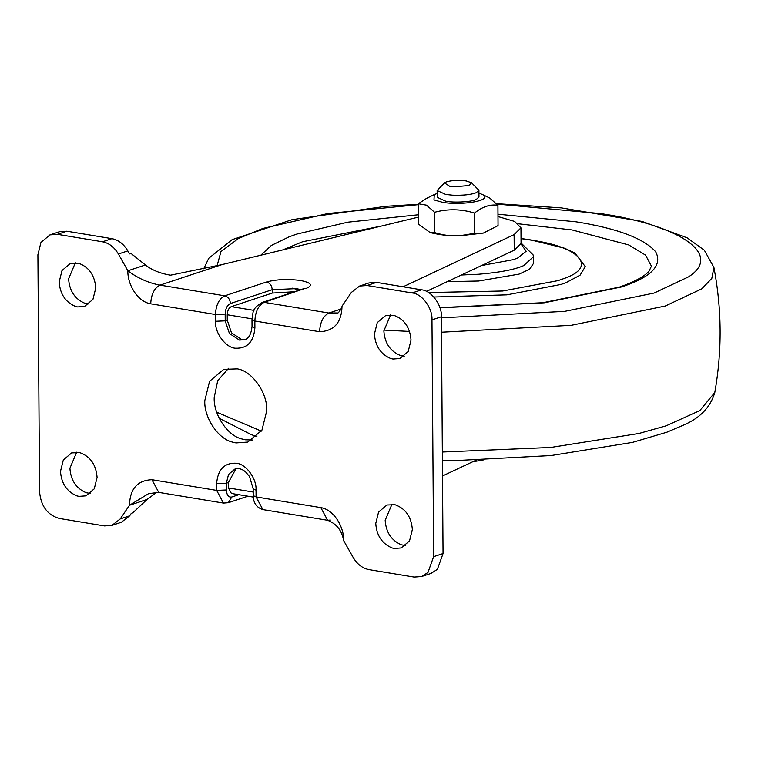 <?xml version="1.0" encoding="UTF-8"?>
<svg xmlns="http://www.w3.org/2000/svg" width="758" height="758" viewBox="0 0 758 758"><rect width="100%" height="100%" fill="white"/><g stroke="black" fill="none" stroke-linecap="round" stroke-linejoin="round"><path stroke-width="1.14" d="M461.404 275.002L478.45 274.263C499.531 272.51 514.616 269.63 523.693 265.613L533.338 256.839L533.386 263.604L529.454 269.317L519.059 274.131L478.497 281.029L447.211 281.673M521.03 238.495L530.865 239.935L564.502 248.217L574.886 253.02L585.28 266.626L580.078 275.192L565.98 282.677L561.024 284.44L506.894 294.853L433.841 297.022M282.98 249.827L302.622 241.736L379.237 226.509M518.557 223.818L572.034 229.93L628.733 244.948L645.56 255.133L651.425 266.162L649.075 271.099C644.594 276.414 634.683 281.758 619.362 287.13L542.813 302.736L439.896 307.653M75.355 262.77L68.599 278.811C69.414 290.845 74.853 299.012 84.887 303.304L89.018 304.015M95.773 287.974C94.75 275.258 88.98 267.006 78.434 263.187L70.361 263.471L62.004 270.511L59.181 281.929C59.996 293.962 65.425 302.129 75.468 306.431L77.629 306.943L84.583 306.431L92.94 299.391L95.773 287.974M76.672 452.194L69.916 468.236C70.74 480.269 76.17 488.436 86.213 492.738L90.335 493.439M97.09 477.407C96.077 464.692 90.297 456.43 79.761 452.621L71.678 452.896L63.331 459.935L60.498 471.353C61.322 483.396 66.751 491.563 76.785 495.855L78.946 496.367L85.91 495.855L94.267 488.825L97.09 477.407M390.616 314.873L383.861 330.914C384.676 342.948 390.105 351.115 400.148 355.407L404.279 356.118M411.026 340.077C410.012 327.361 404.241 319.099 393.696 315.29L385.623 315.574L377.266 322.614L374.433 334.032C375.257 346.065 380.687 354.232 390.73 358.534L392.89 359.046L399.845 358.534L408.202 351.494L411.026 340.077M391.933 504.297L385.178 520.339C386.002 532.372 391.431 540.539 401.475 544.841L405.596 545.542M412.352 529.51C411.338 516.795 405.558 508.533 395.022 504.724L386.94 504.999L378.583 512.038L375.76 523.456C376.584 535.499 382.013 543.666 392.047 547.958L394.207 548.47L401.171 547.958L409.528 540.928L412.352 529.51M228.603 368.303L217.717 380.63L214.22 397.476C213.263 413.877 227.154 435.642 241.793 438.939L245.45 439.801L252.348 440.01M266.731 410.836C267.83 393.601 252.414 371.06 237.396 368.89L223.724 369.364L209.587 381.274L204.802 400.603C203.845 417.004 217.726 438.759 232.365 442.066L236.022 442.928L247.8 442.066L261.946 430.156L266.731 410.836M330.355 520.064L327.636 520.301L320.824 507.623C334.212 509.689 344.151 527.445 343.668 540.644L353.143 557.424C357.207 564.293 362.514 568.367 369.051 569.656L414.086 577.094L421.59 576.554L427.976 572.461L433.633 556.675L431.975 319.885C432.771 308.316 421.846 293.507 412.106 292.958L367.071 285.51L359.576 286.06L351.295 292.493L342.029 306.185C341.583 322.567 334.107 331.085 319.592 331.72C320.132 322.141 323.23 315.915 328.906 313.045L337.481 312.969C337.897 314.153 342.199 307.691 342.029 306.185M158.744 492.387L148.625 493.638L129.504 505.254C129.94 488.863 137.425 480.354 151.932 479.71L158.744 492.387L223.695 503.113M49.943 234.885L59.361 231.758L66.856 231.218L111.9 238.656C118.438 239.945 123.743 244.019 127.808 250.889L129.514 253.911L130.982 253.418L145.432 264.968L127.865 270.786C137.71 278.186 148.435 282.971 160.023 285.131C154.348 288.002 151.24 294.227 150.709 303.816C137.312 301.75 127.382 283.985 127.865 270.786L118.39 254.006C114.325 247.146 109.019 243.072 102.472 241.783L57.437 234.336L49.943 234.885L40.941 242.465L37.9 254.764L39.549 491.544C40.818 506.117 47.441 515.099 59.418 518.481L104.462 525.919L111.957 525.379L120.238 518.936L129.504 505.254L147.061 499.437L132.792 512.863L131.333 513.346L129.656 515.819L120.238 518.936M245.696 339.328L241.461 339.413L231.474 332.809L227.267 320.17L227.229 314.76C227.466 310.591 228.812 307.89 231.275 306.639L253.968 310.392M253.276 497.077L231.398 493.467L228.442 487.953L253.191 492.046M300.812 289.651L296.53 288.627L272.217 289.689L272.245 293.071L294.568 291.726M235.928 468.766L228.404 482.543L228.442 487.953M156.963 492.217L147.061 499.437M442.511 475.967L476.299 460.087M426.489 291.413L514.227 250.187L521.059 243.394L520.954 227.836L514.625 221.412L498.015 216.561M514.227 250.187L514.114 234.62L520.954 227.836M418.407 217.12L222.075 264.58L160.023 285.131L224.756 295.828C228.158 296.823 230.053 299.391 230.432 303.522C227.211 305.114 225.458 308.629 225.173 314.087L215.443 314.513L150.709 303.816M514.114 234.62L403.104 286.789M145.432 264.968C151.97 270.113 160.345 273.515 170.569 275.182L222.075 264.58M111.957 525.379L121.375 522.253L129.656 515.819M421.59 576.554L431.008 573.427L437.394 569.343L443.051 553.548L433.633 556.675M359.576 286.06L368.994 282.933L376.489 282.393L421.524 289.831C431.274 290.39 442.198 305.199 441.393 316.768L443.051 553.548M272.245 293.071L231.275 306.639M471.485 182.725L478.914 190.239L476.251 192.674C471.173 194.702 463.242 195.536 452.46 195.176L445.742 194.455L437.139 190.533L444.472 182.915L446.244 181.929C451.749 180.271 458.391 179.93 466.17 180.906L471.485 182.725L469.24 185.483L454.269 186.809L449.788 186.335L444.472 182.915M478.914 190.239L478.961 197.004L476.299 199.439C471.969 201.865 454.402 202.954 445.789 201.221L437.186 197.298L437.139 190.533M478.933 193.167L482.154 194.399C494.548 200.112 462.408 205.892 442.511 202.301L433.993 199.894L434.268 194.579L437.158 193.461M481.851 194.247L489.668 197.98L497.902 205.276C490.104 204.148 482.344 206.716 474.641 212.979L474.385 213.007C461.11 208.962 447.845 208.715 434.571 212.278L426.546 205.181L418.312 203.741L426.28 198.53L434.268 194.579M497.94 205.21L498.044 225.609L483.367 233.076L474.527 233.341L460.021 235.71C451.417 236.297 442.975 235.264 434.713 232.611L430.241 232.64L418.454 224.074L418.312 203.741M474.641 212.979L474.783 233.312M498.044 225.609L497.902 205.276M434.713 232.611L434.571 212.278M474.527 233.341L474.385 213.007M521.021 243.962L526.166 251.258L517.581 258.08L513.337 259.662L481.605 265.518M521.03 238.628L531.045 240.115C580.192 246.843 598.384 267.328 563.005 278.878L558.191 280.593L502.649 291.015L428.573 292.55M497.997 214.22L576.089 221.81C617.306 228.414 643.826 238.4 655.661 251.751C662.786 265.328 651.416 277.068 621.56 286.95L544.216 302.812L439.962 307.852M260.818 255.19L271.373 245.44L289.139 236.818L296.946 234.042L347.894 222.17L418.397 214.77M299.059 290.238L292.626 288.144M496.964 204.082L600.829 213.614C676.989 224.738 724.278 253.759 688.7 276.774L654.097 293.062L564.663 311.377L441.402 317.839M217.082 265.774L220.948 251.571L238.457 238.486L262.941 228.423L328.015 213.5L418.321 204.669M496.585 203.675L561.375 207.882L642.159 221.459L687.108 237.813L704.353 250.235L713.913 267.451L711.828 278.375L701.823 288.817L665.259 306.033L571.191 325.324L441.507 332.222M409.585 331.445L383.87 330.1M713.913 267.451C721.881 309.093 722.175 350.793 714.794 392.54L699.824 410.599L666.092 425.835L638.89 433.481L550.649 447.466L442.34 452.024M261.349 431.131L216.703 412.181M343.668 540.644C341.924 530.562 336.58 523.778 327.636 520.301L262.884 509.603C256.545 507.566 253.324 502.905 253.219 495.618L256.081 496.926L320.824 507.623M262.884 509.603L256.081 496.926L256.033 490.161L253.172 488.844L253.219 495.618M151.932 479.71L216.674 490.407L226.405 489.981C226.746 495.22 228.546 497.561 231.787 497.011L228.347 502.696L247.951 496.196M253.172 488.844L249.524 476.526L245.649 471.988C242.209 468.956 238.647 467.97 234.952 469.022L228.528 474.432L226.358 483.216L216.627 483.642L216.674 490.407L223.468 503.085L228.347 502.696M230.432 303.522L272.217 289.689C271.828 285.548 269.943 282.98 266.541 281.995L224.756 295.828C219.081 298.699 215.983 304.924 215.443 314.513L215.49 321.278L225.221 320.852L229.428 333.492L239.414 340.086L244.768 339.698C248.766 338.599 251.182 334.193 252.035 326.48L254.906 327.788C253.75 341.858 247.231 348.671 235.359 348.216C225.619 347.657 214.694 332.847 215.49 321.278M319.592 331.72L254.859 321.022L251.988 319.715C253.589 312.192 251.078 309.273 262.022 302.499L264.163 302.347L328.906 313.045L340.977 309.046M254.906 327.788L254.859 321.022C255.389 311.443 258.497 305.218 264.163 302.347L304.906 288.447M225.173 314.087L225.221 320.852L227.267 320.17M266.541 281.995C276.443 279.332 287.784 278.84 300.585 280.498C311.557 282.762 313.348 285.434 305.948 288.504M251.997 318.853L227.229 314.76M231.787 497.011L238.808 494.69M216.627 483.642C217.783 469.572 224.292 462.759 236.164 463.223C245.905 463.773 256.839 478.582 256.033 490.161M228.404 482.543L226.358 483.216L226.405 489.981M441.393 316.768L431.975 319.885M421.524 289.831L412.106 292.958M376.489 282.393L367.071 285.51M127.808 250.889L118.39 254.006M111.9 238.656L102.472 241.783M66.856 231.218L57.437 234.336M533.338 256.839L533.168 254.982L521.059 242.986M418.321 204.272L385.718 206.309L292.152 219.64L232.081 239.68L208.763 258.27L203.731 268.787M714.794 392.54C710.473 407.217 700.013 418.094 683.413 425.162L666.775 432.24L632.494 442.388L551.142 455.539L460.712 460.324L442.397 460.305M256.905 436.58L251.116 434.571L219.185 418.226M251.988 319.715L252.035 326.48M262.022 302.499L303.806 288.665M483.367 233.076L459.964 235.776C451.114 236.221 441.203 235.179 430.241 232.64M472.594 461.83L483.585 459.898"/></g></svg>
